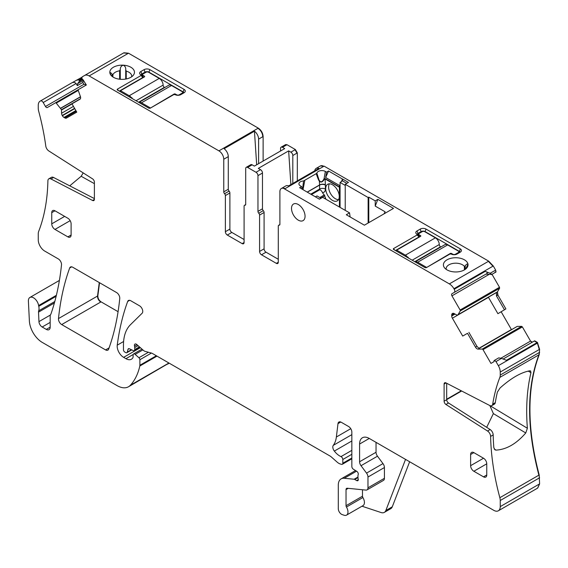 <?xml version="1.0" encoding="UTF-8"?>
<svg xmlns="http://www.w3.org/2000/svg" width="568" height="568" viewBox="0 0 568 568"><rect width="100%" height="100%" fill="white"/><g stroke="black" fill="none" stroke-linecap="round" stroke-linejoin="round"><path stroke-width="0.85" d="M460.059 252.284A2.741 1.583 180 0 0 459.271 251.326L425.07 231.581L426.043 229.089L460.236 248.834A4.104 2.371 180 0 1 461.081 251.475A4.104 2.371 180 0 1 460.236 252.185L457.013 254.045A4.104 2.371 180 0 1 451.205 254.045L449.998 253.995L426.277 267.691L425.162 267.691L393.368 249.338L393.368 248.692L394.895 250.218M417.189 234.414A2.741 1.583 180 0 1 417.977 233.448L421.2 231.581A2.741 1.583 180 0 1 425.07 231.581L425.07 231.879M421.2 232.255L420.235 229.089A4.104 2.371 180 0 1 426.043 229.089M420.235 229.089L417.011 230.949A4.104 2.371 180 0 0 416.166 233.597A4.104 2.371 180 0 0 417.011 234.3L417.097 234.996L417.097 234.35M316.156 168.398L320.352 165.977A6.844 3.955 -120 0 1 323.774 166.317L285.058 188.668A6.844 3.955 -120 0 0 283.83 188.143L283.51 188.327A6.844 3.955 -120 0 0 281.316 188.519L285.832 185.906A6.844 3.955 -120 0 1 288.572 185.906L318.896 168.398A6.844 3.955 -120 0 0 316.156 168.398A6.844 3.955 -120 0 0 314.786 170.769M281.316 188.519A6.844 3.955 -120 0 0 279.896 191.65L279.896 224.275A1.825 1.051 -120 0 1 279.52 225.113A1.825 1.051 -120 0 1 279.094 225.191A1.825 1.051 -120 0 0 278.661 225.276A1.825 1.051 -120 0 0 278.284 226.107L278.284 262.246L276.346 263.36A2.741 1.583 -120 0 0 277.716 263.495A2.741 1.583 -120 0 0 278.284 262.246M323.774 166.317L320.515 165.892M488.714 261.173L488.395 261.358L492.953 266.179L493.28 265.994L488.714 261.173L324.094 166.133M492.953 266.179L453.917 288.714A9.123 5.268 -120 0 0 449.359 283.901L283.51 188.327M418.943 237.282L419.021 236.281L419.021 236.92L419.021 236.281L417.324 234.577M419.021 236.92L417.097 234.996L393.368 248.692L393.368 249.338M418.943 236.984L395.456 250.545M454.663 271.937A2.741 1.583 180 0 1 454.634 271.93A12.319 7.114 180 0 1 444.474 267.755A12.319 7.114 180 0 1 443.899 262.849A12.319 7.114 180 0 1 456.935 257.773A12.319 7.114 180 0 1 467.989 264.219A12.319 7.114 180 0 1 467.542 266.853A12.319 7.114 180 0 1 466.967 267.755A12.319 7.114 180 0 1 454.663 271.937M465.661 269.054L467.996 264.241C467.315 263.659 466.392 264.205 465.22 265.852L465.22 269.374M446.207 269.367A9.578 5.531 180 0 1 446.143 268.721A9.578 5.531 180 0 1 446.526 267.166A9.578 5.531 180 0 1 454.975 263.204A9.578 5.531 180 0 1 464.383 266.356L465.22 265.852M368.781 222.663L368.781 197.146L368.135 197.515L345.23 184.295L345.23 210.366M368.135 223.032L368.135 197.515M346.842 183.365L342.483 180.844L342.483 178.984L348.454 182.427L345.23 184.295M342.483 178.984L341.453 181.632L340.069 182.427L345.23 185.409M342.483 180.844L341.29 181.533M342.419 179.019L328.553 171.011L325.634 177.493L339.671 185.594L339.423 187.241L325.081 178.963A1.825 1.051 -60 0 1 325.109 178.636L339.451 186.915M340.069 207.391L340.069 184.721L339.671 185.594M319.564 180.681C320.821 182.655 322.319 182.016 324.065 178.771L324.363 179.225C322.525 182.214 320.863 182.825 319.372 181.05L316.894 173.261A4.956 2.861 0 0 1 320.096 170.776A4.956 2.861 0 0 1 325.343 171.437L326.579 172.147L328.553 171.011M326.579 172.147A385.402 222.514 120 0 0 325.634 177.493M325.343 171.437A385.402 222.514 120 0 0 324.065 178.771L325.109 178.636M316.894 173.261L303.539 180.972A4.956 2.861 0 0 0 298.988 184.309A4.956 2.861 0 0 0 300.373 185.85L301.608 186.567A326.252 188.363 120 0 1 302.197 189.179M302.559 189.385L303.539 180.972M313.664 195.868L299.641 187.703L301.608 186.567M313.515 195.711L319.415 199.19L322.645 197.33L349.547 212.865L350.122 216.948M321.034 198.26L317.001 195.932L315.389 196.862M377.841 199.361L375.228 206.085L375.228 200.873L377.841 199.361L393.482 208.399L364.393 225.191L346.295 214.739L349.547 212.865M375.228 206.085L385.118 211.793L383.975 213.887M375.228 200.873L368.781 197.146M292.804 183.464L292.804 155.518A2.741 1.583 60 0 0 290.866 152.16L288.643 150.882L290.88 184.572M288.643 150.882L258.319 168.391L260.542 169.669L256.026 172.281L247.634 167.439A2.741 1.583 60 0 0 246.271 167.304L250.786 164.692A2.741 1.583 60 0 1 252.156 164.826L254.379 166.112L284.703 148.603L282.481 147.318A2.741 1.583 60 0 0 281.11 147.183L285.477 144.691M276.346 263.36L261.507 254.791A2.741 1.583 60 0 1 259.576 251.439L264.092 248.834L264.092 212.482A1.825 1.051 -120 0 0 263.282 210.636A1.825 1.051 -120 0 1 262.48 208.79L262.48 173.027A2.741 1.583 -120 0 0 260.542 169.669M264.092 248.834A2.741 1.583 -120 0 0 266.023 252.185L278.284 259.264M490.163 273.265L491.838 274.401L496.034 271.98L495.651 270.098L490.163 273.265L485.207 271.383L454.237 289.261L453.917 288.714M493.28 265.994L495.651 270.098M297.32 180.858L297.32 152.906L295.381 149.554L286.996 144.712L285.626 144.577M280.542 151.003L280.542 148.44A2.741 1.583 60 0 1 281.11 147.183M263.126 161.063L263.126 136.519C262.835 132.955 261.223 130.164 258.284 128.134L128.503 53.207L123.945 52.76L84.582 75.48L82.218 76.85L81.828 78.292L79.129 79.854L79.321 81.458L77.646 83.645L77.333 85.647L76.112 83.531C74.735 82.175 73.18 82.019 71.44 83.07L40.15 101.132A9.123 5.268 -120 0 0 38.262 105.314L38.262 108.332A9.123 5.268 -120 0 0 38.66 111.136A213.305 123.157 -120 0 1 45.795 146.118A4.565 2.634 60 0 0 48.805 150.946L92.563 178.863A2.741 1.583 -120 0 1 94.394 182.15L94.394 199.29A2.741 1.583 -120 0 1 93.834 200.539A2.741 1.583 -120 0 1 92.563 200.461L50.957 178.956L53.534 177.464L94.394 198.587M258.603 163.669L258.603 139.124A6.844 3.955 60 0 0 254.45 131.194L256.679 164.784M128.503 53.207L89.148 75.934L218.921 150.861A6.844 3.955 60 0 1 223.764 159.239L223.764 191.87L228.279 189.258L228.279 156.633L223.764 159.239M111.513 75.856L109.872 72.889A12.319 7.114 180 0 1 118.677 65.434A12.319 7.114 180 0 1 123.199 65.171L123.228 65.178A12.319 7.114 180 0 1 133.388 75.161A12.319 7.114 180 0 1 125.613 79.08A12.319 7.114 180 0 1 110.895 75.161A12.319 7.114 180 0 1 109.872 72.889L109.858 72.754M118.74 90.788L117.214 89.261L140.942 75.558L140.85 74.87A4.104 2.371 180 0 1 140.005 74.159A4.104 2.371 180 0 1 140.85 71.511L144.08 69.651A4.104 2.371 180 0 1 149.888 69.651L184.082 89.396A4.104 2.371 180 0 1 184.927 92.037A4.104 2.371 180 0 1 184.082 92.747L180.858 94.608A4.104 2.371 180 0 1 175.05 94.608L173.843 94.558L150.122 108.254L149.008 108.254L117.214 89.9L117.214 89.261L117.214 89.9M140.942 74.919L142.788 77.844M81.828 78.292L82.182 78.895A0.916 0.525 -120 0 0 82.8 79.449L86.322 85.015L78.37 89.602A0.916 0.525 -120 0 0 78.256 90.404L80.379 96.439A3.195 1.846 60 0 1 79.96 99.222L71.98 103.83L76.772 112.13L66.449 118.087A3.195 1.846 -120 0 1 64.858 117.931L63.992 117.427A3.195 1.846 -120 0 1 62.395 115.744L62.232 115.467A3.195 1.846 -120 0 1 61.571 113.238L61.479 109.681L56.239 103.113A0.916 0.525 -120 0 0 55.494 102.815L47.314 107.537A1.825 1.051 -120 0 1 45.49 106.486L43.203 102.531A2.741 1.583 -120 0 0 40.47 100.955L71.44 83.07L40.47 100.955M86.35 85.001L83.255 80.024L82.857 82.459L83.915 84.298L86.308 84.987M82.147 77.113L71.44 83.07M79.129 79.854L76.396 80.209M50.957 178.956A4.565 2.634 60 0 0 48.841 178.821A4.565 2.634 60 0 0 47.897 180.823A213.305 123.157 -120 0 1 38.66 231.439A9.123 5.268 -120 0 0 38.262 233.782L38.262 239.895A9.123 5.268 -120 0 0 44.716 251.07L58.298 258.909A4.565 2.634 -120 0 1 61.5 264.908A332.145 191.764 -120 0 1 51.07 313.628A9.123 5.268 -120 0 1 50.58 314.636A4.565 2.634 -120 0 0 50.169 316.213L50.169 327.161L46.299 329.39A5.474 3.159 -120 0 0 49.04 329.667A5.474 3.159 -120 0 0 50.169 327.161M169.051 363.087L128.517 386.751A22.812 13.171 -120 0 1 117.107 385.622L42.266 342.412A18.247 10.536 -120 0 1 29.38 320.948L28.4 301.154A7.299 4.217 -120 0 1 29.905 297.462A7.299 4.217 -120 0 1 35.053 298.945A7.299 4.217 -120 0 1 38.617 305.548A9.123 5.268 -120 0 0 38.766 306.322A9.123 5.268 -120 0 1 38.688 310.831A4.565 2.634 -120 0 0 38.525 312.137L38.951 321.623A4.565 2.634 -120 0 0 42.174 327.012L46.299 329.39M167.709 364.116L169.122 363.129M128.517 386.751A22.812 13.171 -120 0 0 130.349 385.281A86.684 50.048 -120 0 0 139.806 366.04A4.565 2.634 -120 0 0 139.884 365.26L139.884 359.721A1.825 1.051 -120 0 0 138.926 357.733L135.141 354.375A2.279 1.321 -120 0 0 133.587 353.956A2.279 1.321 -120 0 0 133.111 355L133.111 356.867A2.279 1.321 -120 0 1 132.962 357.563A10.948 6.319 -120 0 1 131.414 359.224A10.948 6.319 -120 0 1 125.94 358.685L123.625 357.35A9.123 5.268 -120 0 1 117.235 345.174A319.365 184.387 -120 0 1 127.672 301.459A4.565 2.634 -120 0 1 128.439 300.5A4.565 2.634 -120 0 1 130.718 300.721L139.529 305.811A4.565 2.634 -120 0 1 142.412 309.524A4.565 2.634 -120 0 1 142.121 313.245L130.427 324.747A50.19 28.975 -120 0 0 123.462 345.103L123.462 349.803A1.825 1.051 -120 0 0 124.754 352.039L125.706 352.586A2.279 1.321 -120 0 0 126.849 352.7A2.279 1.321 -120 0 0 127.26 352.11L128.006 349.334A2.279 1.321 -120 0 1 128.425 348.745A2.279 1.321 -120 0 1 129.426 348.78L133.253 350.605A2.279 1.321 -120 0 0 134.254 350.648A2.279 1.321 -120 0 0 134.722 349.597L134.722 347.566A4.565 2.634 -120 0 0 134.524 346.153A2.741 1.583 -120 0 1 134.971 344.052A2.741 1.583 -120 0 1 136.838 344.556L143.441 350.406A4.565 2.634 -120 0 0 145.11 351.372L151.514 353.083A4.565 2.634 -120 0 1 152.345 353.438L329.887 455.941A9.123 5.268 -120 0 1 331.556 457.162L337.136 462.111A9.123 5.268 -120 0 0 340.481 464.042L341.609 464.34A2.279 1.321 -120 0 0 342.334 464.276A2.279 1.321 -120 0 0 342.809 463.232L342.809 459.505A2.279 1.321 -120 0 0 340.999 456.608A14.598 8.428 -120 0 1 334.339 451.077A4.565 2.634 -120 0 1 333.274 445.362A31.936 18.439 -120 0 0 336.363 437.012L337.995 423.629A4.565 2.634 -120 0 1 338.911 422.017A4.565 2.634 -120 0 1 341.198 422.237L348.617 426.525A4.565 2.634 -120 0 1 351.84 432.113L351.84 466.456A2.279 1.321 -120 0 0 353.388 469.218L356.747 471.305A2.279 1.321 -120 0 1 358.188 474.67A4.565 2.634 -120 0 0 357.968 475.885L357.968 477.454A4.565 2.634 -120 0 0 358.188 478.916A2.279 1.321 -120 0 1 357.819 480.691A2.279 1.321 -120 0 1 356.683 480.578L354.744 479.456A2.279 1.321 -120 0 0 354.127 479.243L344.265 478.27A13.689 7.902 -120 0 0 341.127 478.874A13.689 7.902 -120 0 0 338.294 485.143L338.294 508.701A4.565 2.634 -120 0 0 342.184 514.594L344.137 515.24A6.844 3.955 -120 0 0 346.551 515.119A6.844 3.955 -120 0 0 346.444 507.032A1.825 1.051 -120 0 1 346.033 505.712L346.033 489.616A2.741 1.583 -120 0 1 346.601 488.359A2.741 1.583 -120 0 1 347.226 488.239L365.977 490.099A4.565 2.634 -120 0 0 367.027 489.893A4.565 2.634 -120 0 0 367.972 487.805L367.972 477.035A4.565 2.634 -120 0 0 366.53 473.101L361.021 465.696A4.565 2.634 -120 0 1 359.587 461.763L359.587 444.034A13.689 7.902 -120 0 1 362.419 437.765A13.689 7.902 -120 0 1 369.264 438.446L493.791 510.341A9.123 5.268 -120 0 0 498.349 510.788A9.123 5.268 -120 0 0 500.245 506.613L500.245 500.507A9.123 5.268 -120 0 0 499.847 497.703A213.305 123.157 -120 0 1 490.61 436.416A4.565 2.634 -120 0 0 487.55 431.027L445.944 404.48A2.741 1.583 60 0 1 444.105 401.193L444.105 384.053A2.741 1.583 60 0 1 444.673 382.804A2.741 1.583 60 0 1 445.944 382.882L489.701 405.495A4.565 2.634 -120 0 0 491.81 405.63A4.565 2.634 -120 0 0 492.712 404.146A213.305 123.157 -120 0 1 499.847 377.4A9.123 5.268 -120 0 0 500.245 375.058L500.245 372.033A9.123 5.268 -120 0 0 498.349 365.671L495.985 361.567L501.466 358.401L506.422 360.282L537.392 342.405L539.6 349.313L539.202 354.673C526.848 387.667 526.848 427.768 539.202 474.983L539.6 483.893L537.541 488.16M409.642 461.756L392.275 506.812A9.123 5.268 -120 0 1 390.777 508.665L384.323 512.393A9.123 5.268 -120 0 1 381.107 512.549L361.993 506.209M537.392 342.405L534.658 340.821L503.12 359.033L534.658 340.821M532.372 342.142L530.548 341.084L522.375 326.919L521.623 326.351L517.249 326.401L478.973 348.475L517.171 326.422M501.466 358.401L498.74 357.868L494.195 360.495A0.916 0.525 -120 0 0 494.025 361.12L494.125 361.589L490.965 363.413L483.013 349.647A0.916 0.525 -120 0 0 482.267 349.071L478.1 349.121A3.195 1.846 60 0 1 475.48 347.126L467.5 333.302L462.707 336.071L452.391 318.201A3.195 1.846 -120 0 1 451.723 315.971L451.723 314.97A3.195 1.846 -120 0 1 452.391 313.508L452.391 313.508M511.505 329.688L501.154 311.761M504.469 309.794L496.453 295.914L497.902 295.076L505.889 308.914L497.909 313.692L488.395 297.199M467.5 333.302L462.707 336.071M497.902 295.076L497.49 291.81L499.613 288.224L499.492 287.287L491.995 274.308M496.453 295.914L496.453 292.406L457.183 315.219L458.021 314.707L460.25 310.944A0.916 0.525 -120 0 0 460.13 310.014L451.958 295.85A1.825 1.051 -120 0 1 451.958 293.741L454.237 292.421A2.741 1.583 -120 0 0 454.237 289.261M451.958 293.741L485.924 274.131L491.838 274.401M495.062 272.015L495.679 272.186L491.49 274.607L495.679 272.186M116.546 292.541L72.732 267.244A4.565 2.634 -120 0 0 70.446 267.017A4.565 2.634 -120 0 0 69.686 267.982A319.365 184.387 -120 0 0 58.49 318.584A4.565 2.634 -120 0 0 61.692 324.569L105.577 349.909A4.565 2.634 -120 0 0 107.863 350.136A4.565 2.634 -120 0 0 108.63 349.164A319.365 184.387 -120 0 0 119.756 298.527A4.565 2.634 -120 0 0 116.546 292.541M61.692 324.569L101.054 301.849L118.073 311.676M101.054 301.849C98.924 300.337 97.859 298.335 97.845 295.864L99.542 282.722M346.551 515.119L363.002 505.626A6.844 3.955 -120 0 0 362.895 497.532L346.444 507.032M362.483 489.751L362.483 496.212A1.825 1.051 -120 0 0 362.895 497.532M367.027 489.893L383.478 480.393A4.565 2.634 -120 0 0 384.422 478.306L384.422 467.535A4.565 2.634 -120 0 0 382.981 463.602L377.479 456.196L361.021 465.696M376.037 442.358L376.037 452.263A4.565 2.634 -120 0 0 377.479 456.196M444.105 401.193L446.689 399.702A2.741 1.583 60 0 0 448.521 402.996L490.134 429.536A4.565 2.634 -120 0 1 493.187 434.925A213.305 123.157 -120 0 0 493.826 447.634L494.984 449.849L496.063 450.112L494.203 449.004M486.677 427.328L493.372 413.61L525.762 432.965C516.383 443.807 506.478 449.522 496.063 450.112M525.762 432.965L527.374 428.258L489.644 405.467M491.81 405.63L494.394 404.139A4.565 2.634 -120 0 0 495.289 402.655A213.305 123.157 -120 0 1 497.405 392.048L500.081 387.965C511.122 378.096 521.026 372.381 529.781 370.812L530.583 370.925L530.959 372.679A213.305 123.157 -120 0 0 527.374 428.258M446.689 399.702L446.689 383.265M494.543 360.289L495.985 361.567M468.912 332.401L476.928 346.288L479.136 348.525L478.1 349.121M452.547 313.415L452.547 313.415A3.195 1.846 -120 0 1 454.144 313.579L451.723 314.97M495.126 293.315L457.183 315.219L454.144 313.579M496.205 292.69L457.964 314.771L496.205 292.69M485.924 274.131L487.145 273.428C487.628 272.718 486.989 272.036 485.207 271.383M487.145 273.428L454.237 292.421L487.145 273.428M259.576 251.439L259.576 215.087L264.092 212.482M262.48 208.79L257.964 211.395A1.825 1.051 -120 0 0 258.767 213.241A1.825 1.051 60 0 1 259.576 215.087M257.964 211.395L257.964 175.633A2.741 1.583 -120 0 0 256.026 172.281M245.674 204.615L244.467 205.311A1.825 1.051 -120 0 1 244.893 205.233A1.825 1.051 60 0 0 245.326 205.154A1.825 1.051 60 0 0 245.703 204.317L245.703 168.554A2.741 1.583 60 0 1 246.271 167.304M244.467 205.311A1.825 1.051 -120 0 0 244.091 206.149L244.091 242.5L242.153 243.615A2.741 1.583 -120 0 0 243.523 243.75A2.741 1.583 -120 0 0 244.091 242.5M231.829 232.44L227.314 235.053A2.741 1.583 60 0 1 225.375 231.694L229.891 229.089A2.741 1.583 60 0 0 231.829 232.44L244.091 239.519M227.314 235.053L242.153 243.615M225.375 231.694L225.375 195.562A1.825 1.051 60 0 0 224.573 193.716A1.825 1.051 60 0 1 223.764 191.87M229.891 229.089L229.891 192.957L225.375 195.562M224.573 193.716L229.089 191.111A1.825 1.051 60 0 1 229.891 192.957M229.089 191.111A1.825 1.051 60 0 1 228.279 189.258M254.45 131.194L224.126 148.702A6.844 3.955 60 0 1 228.279 156.633M89.148 75.934A9.123 5.268 -120 0 0 84.582 75.48L123.945 52.76M78.363 89.609L55.494 102.815M94.394 183.649L81.16 176.272L83.205 172.892M81.16 176.272L69.736 185.843M48.841 178.821L51.425 177.33A4.565 2.634 60 0 1 53.534 177.464M305.059 216.238A9.578 5.531 -120 0 0 300.877 206.596A9.578 5.531 -120 0 0 293.5 204.026A9.578 5.531 -120 0 0 291.512 208.413A9.578 5.531 -120 0 0 295.694 218.055A9.578 5.531 -120 0 0 303.078 220.625A9.578 5.531 -120 0 0 305.059 216.238M486.755 474.99L483.531 476.85A4.565 2.634 -120 0 0 485.81 477.077A4.565 2.634 -120 0 0 486.755 474.99L486.755 463.815A4.565 2.634 -120 0 0 483.531 458.227L470.623 465.675A4.565 2.634 -120 0 0 473.854 471.262L486.755 463.815M483.531 476.85L473.854 471.262M470.623 454.499L473.854 452.639A4.565 2.634 -120 0 0 471.568 452.412A4.565 2.634 -120 0 0 470.623 454.499L470.623 465.675M473.854 452.639L483.531 458.227M71.106 235.01L67.876 236.877A4.565 2.634 -120 0 0 70.162 237.104A4.565 2.634 -120 0 0 71.106 235.01L71.106 223.835A4.565 2.634 -120 0 0 67.876 218.247L54.975 210.799A4.565 2.634 -120 0 0 52.696 210.572A4.565 2.634 -120 0 0 51.745 212.659L51.745 223.835A4.565 2.634 -120 0 0 54.975 229.422L70.162 220.661M67.876 236.877L54.975 229.422M340.069 184.721L340.069 182.427M339.423 207.015L339.423 187.241M324.363 179.225L325.081 178.963L325.379 184.742A4.104 2.222 177.1 0 0 319.578 184.948A2.741 1.583 60 0 1 319.578 185.09L319.578 189.066L310.788 194.135M311.484 194.54L319.337 190.003C320.174 189.449 321.218 190.287 322.482 192.509A4.565 2.634 -120 0 0 324.3 194.938L319.791 197.543M325.712 199.098L325.712 198.977A1.825 1.051 -120 0 0 325.436 197.891A4.565 2.634 -120 0 1 324.782 195.825A0.916 0.525 -120 0 0 324.3 194.938M123.228 65.178C125.116 66.087 125.94 67.642 125.713 69.836L125.713 69.757M131.655 76.772A9.578 5.531 0 0 0 131.726 76.133A9.578 5.531 0 0 0 126.238 71.128L125.713 69.836L125.713 79.066L125.713 69.914M109.865 72.867C110.206 72.257 110.973 72.718 112.166 74.245L112.897 74.671A9.578 5.531 0 0 1 119.443 70.822A9.578 5.531 0 0 1 119.614 70.794L120.274 69.566C120.253 67.358 121.225 65.895 123.199 65.171M148.915 72.448L148.915 72.143A2.741 1.583 0 0 0 145.046 72.143L144.08 69.651M141.034 74.976A2.741 1.583 0 0 1 141.822 74.01L145.046 72.143L145.046 72.818M141.169 75.146L142.866 76.843L142.866 77.489M119.301 91.107L142.788 77.546M183.904 92.854A2.741 1.583 0 0 0 183.116 91.888L184.082 89.396M149.888 69.651L148.915 72.143L183.116 91.888L183.116 93.308M384.323 512.393A9.123 5.268 -120 0 0 385.828 510.54L405.538 459.384M493.372 413.61L490.021 405.942M325.712 188.668A9.578 5.531 -120 0 0 329.894 198.31A9.578 5.531 -120 0 0 337.271 200.88A9.578 5.531 -120 0 0 339.259 196.492A9.578 5.531 -120 0 0 335.077 186.851A9.578 5.531 -120 0 0 327.693 184.28A9.578 5.531 -120 0 0 325.712 188.668M338.5 199.652A9.578 5.531 60 0 1 328.609 186.993A9.578 5.531 60 0 1 329.369 183.833M461.273 390.805L446.689 399.226M142.575 76.517L142.575 74.678A1.825 1.051 0 0 1 143.115 73.932L146.011 72.257A1.825 1.051 0 0 1 148.596 72.257L159.239 78.405L129.241 95.729L120.53 90.695L120.53 91.817M144.4 76.914L144.4 76.169A0.916 0.525 180 0 1 144.67 76.545A0.916 0.525 180 0 1 144.4 76.914L120.53 90.695M142.575 74.678A1.825 1.051 0 0 0 143.115 75.423L144.4 76.169M164.734 87.536L164.4 87.344A1.825 1.051 -120 0 1 163.115 85.108A5.474 3.159 -120 0 0 159.239 78.405M150.208 108.204L174.085 94.054A0.916 0.525 180 0 1 175.37 94.054L176.662 94.799A1.825 1.051 180 0 0 179.247 94.799L182.15 93.117A1.825 1.051 0 0 0 182.683 92.378A1.825 1.051 0 0 0 182.15 91.633L171.5 85.484A5.474 3.159 -120 0 0 168.767 85.214L139.082 102.346A5.474 3.159 -120 0 0 138.933 102.446M131.499 98.15L131.499 97.873A5.474 3.159 -120 0 0 129.241 95.729M171.5 85.484L141.496 102.808L150.208 107.835M141.496 102.808A5.474 3.159 -120 0 0 139.238 102.339L139.238 102.616M132.451 98.697A5.474 3.159 -120 0 0 131.819 97.682L131.499 97.873M139.238 102.339L139.565 102.155A5.474 3.159 -120 0 0 139.082 102.346M131.819 98.335L131.819 97.682M418.73 235.954L418.73 234.115A1.825 1.051 0 0 1 419.269 233.37L422.173 231.694A1.825 1.051 0 0 1 424.75 231.694L435.393 237.843L405.396 255.167L396.684 250.133L396.684 251.255M420.554 236.352L420.554 235.606A0.916 0.525 180 0 1 420.824 235.983A0.916 0.525 180 0 1 420.554 236.352L396.684 250.133M418.73 234.115A1.825 1.051 0 0 0 419.269 234.861L420.554 235.606M440.889 246.974L440.555 246.782A1.825 1.051 -120 0 1 439.27 244.545A5.474 3.159 -120 0 0 435.393 237.843M426.362 267.642L450.239 253.484A0.916 0.525 180 0 1 451.524 253.484L452.817 254.23A1.825 1.051 180 0 0 455.401 254.23L458.305 252.554A1.825 1.051 0 0 0 458.837 251.809A1.825 1.051 0 0 0 458.305 251.063L447.655 244.922A5.474 3.159 -120 0 0 444.921 244.652L415.236 261.784A5.474 3.159 -120 0 0 415.087 261.876M407.654 257.588L407.654 257.304A5.474 3.159 -120 0 0 405.396 255.167M447.655 244.922L417.65 262.238L426.362 267.272M417.65 262.238A5.474 3.159 -120 0 0 415.393 261.777L415.393 262.054M408.605 258.135A5.474 3.159 -120 0 0 407.973 257.119L407.654 257.304M415.393 261.777L415.719 261.592A5.474 3.159 -120 0 0 415.236 261.784M407.973 257.773L407.973 257.119M459.271 252.746L460.236 248.834M417.977 235.195L417.977 233.448L417.011 230.949M488.395 261.358L449.359 283.901M307.224 192.083L319.578 184.948L319.372 181.05C318.861 180.844 317.846 178.48 316.333 173.964M303 189.641L304.76 180.652M297.32 152.906L292.804 155.518M297 153.097L295.062 149.739L295.381 149.554M282.481 147.318L286.996 144.712M252.156 164.826L247.634 167.439M295.062 149.739L290.866 152.16M286.677 144.897L285.306 144.762M258.603 139.124L263.126 136.519M262.799 136.703C262.515 133.146 260.904 130.349 257.964 128.325L258.284 128.134M257.964 128.325L218.921 150.861M128.183 53.399L123.618 52.945L84.582 75.48M78.256 90.404L56.239 103.113M80.471 96.745L60.613 108.211M82.807 79.449L79.321 81.458M82.892 80.613L77.646 83.645M82.182 78.895L79.477 80.457M151.422 353.062L139.884 359.721M156.349 355.753L139.884 365.26M142.873 349.909L135.141 354.375M148.418 352.259L138.926 357.733M140.367 347.68L123.625 357.35M133.182 354.503L125.94 358.685M129.149 348.681L128.006 349.334M131.393 349.725L127.26 352.11M138.059 345.642L134.722 347.566M139.451 346.87L134.722 349.597M351.84 454.286L342.809 459.505M351.84 458.021L342.809 463.232M340.772 422.031L337.995 423.629M350.754 428.698L336.363 437.012M357.975 477.596L354.744 479.456M358.294 479.648L356.683 480.578M356.541 471.177L344.265 478.27M357.968 477.028L354.127 479.243M537.711 488.068L539.6 483.893M500.245 500.507L539.6 477.78M539.28 484.078L500.245 506.613M539.28 477.972L539.202 474.983M499.847 497.703L538.883 475.167C526.522 427.931 526.522 387.83 538.883 354.865L539.202 354.673M499.847 377.4L538.883 354.865L539.6 352.33M500.245 372.033L539.6 349.313M539.28 352.515L500.245 375.058M539.28 349.498L537.385 343.136L537.711 342.951M537.385 343.136L498.349 365.671M537.072 342.589L534.332 341.006M532.053 342.326L530.548 341.084M522.375 326.919L483.013 349.647M530.228 341.269L500.784 358.273M522.049 327.104L521.303 326.536L521.623 326.351M478.994 348.482L517.249 326.401M521.303 326.536L482.267 349.071M488.48 297.362L452.391 318.201M511.086 329.724L478.774 348.376M497.582 295.261L497.49 291.81M460.25 310.944L499.613 288.224M496.29 292.619L458.021 314.707M497.163 291.995L496.453 292.406M499.286 288.409L499.492 287.287M489.176 274.358L451.958 295.85M499.165 287.472L460.13 310.014M109.084 347.886L105.577 349.909M100.728 302.034C98.605 300.522 97.533 298.527 97.526 296.049L97.845 295.864M58.49 318.584L97.526 296.049L99.272 282.566M123.611 341.496L117.235 345.174M129.653 300.316L127.672 301.459M137.016 344.712L134.524 346.153M351.84 450.353L340.999 456.608M351.84 440.974L334.339 451.077M351.84 434.641L333.274 445.362M362.483 496.212L346.033 505.712M348.241 488.338L346.033 489.616M384.422 478.306L367.972 487.805M384.422 467.535L367.972 477.035M382.981 463.602L366.53 473.101M376.037 452.263L359.587 461.763M369.264 438.446L359.587 444.034M493.187 434.925L490.61 436.416M495.289 402.655L492.712 404.146M490.134 429.536L487.55 431.027M448.521 402.996L445.944 404.48M446.043 382.938L444.105 384.053M475.48 347.126L476.928 346.288M455.011 314.076L451.723 315.971M279.804 224.779L279.094 225.191M261.507 254.791L266.023 252.185M258.767 213.241L263.282 210.636M262.48 173.027L257.964 175.633M244.893 205.233L245.61 204.821M76.304 111.321L64.858 117.931M75.871 110.568L63.992 117.427M74.742 108.616L62.395 115.744M74.578 108.339L62.232 115.467M73.45 106.379L61.571 113.238M72.044 103.951L61.571 109.993M80.407 98.747L61.479 109.681M80.507 96.887L60.691 108.325M83.915 84.298L45.49 106.486M82.857 82.459L77.333 85.647M76.112 83.531L43.203 102.531M94.394 199.404L92.563 200.461M56.14 296.29L38.766 306.322M56.381 295.289L38.617 305.548M50.169 322.39L42.174 327.012M50.374 315.027L38.951 321.623M54.386 302.978L38.525 312.137M54.784 301.537L38.688 310.831M168.923 363.009L130.349 385.281M156.988 356.122L139.806 366.04M71.667 266.839L69.686 267.982M64.653 216.387L51.745 223.835M51.745 212.659L54.975 210.799M464.383 269.906L464.383 266.356M307.345 192.147L319.578 185.09A4.104 2.371 180 0 1 325.386 185.09A6.844 3.955 -120 0 0 325.379 184.742M324.782 195.825L320.792 198.125M325.436 197.891L324.527 198.417M120.274 79.286L120.274 69.566M112.166 76.431L112.166 74.245M141.822 75.764L141.822 74.01L140.85 71.511M392.275 506.812L385.828 510.54M530.959 372.679L528.233 371.103M322.482 192.509A6.844 3.955 -120 0 0 325.386 189.066L325.386 185.09M319.337 190.003A2.741 1.583 -120 0 0 319.578 189.066A4.104 2.371 180 0 1 325.386 189.066M112.897 74.671L112.897 76.964M119.614 70.794L119.614 79.222M126.238 71.128L126.238 78.966M446.689 399.631L461.642 390.997M143.115 77.66L143.115 75.423M163.115 85.108L136.015 100.756M174.085 94.054L174.085 94.458M182.15 93.862L182.15 93.117M164.4 87.344L138.592 102.247M175.37 94.778L175.37 94.054M179.247 94.799L179.247 95.183M176.662 94.799L176.662 95.183M419.269 237.097L419.269 234.861M439.27 244.545L412.169 260.194M450.239 253.484L450.239 253.896M458.305 253.3L458.305 252.554M440.555 246.782L414.746 261.685M451.524 254.215L451.524 253.484M455.401 254.23L455.401 254.62M452.817 254.23L452.817 254.62M419.134 236.352L417.239 234.463M131.733 349.881L126.849 352.7M139.976 347.339L134.254 350.648M351.84 458.788L342.334 464.276M355.54 470.552L341.127 478.874M537.385 488.253L498.349 510.788M279.868 224.58L278.661 225.276M59.399 280.429L29.905 297.462M141.979 349.114L133.587 353.956M419.212 237.126L419.212 236.544M141.084 75.026L142.98 76.914M143.058 77.106L143.058 77.695M182.683 93.557L182.683 92.378M458.837 252.994L458.837 251.809"/></g></svg>
